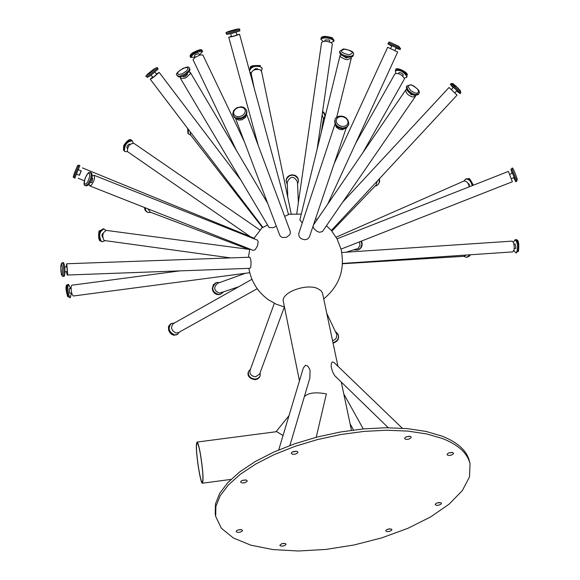 <?xml version="1.0" encoding="UTF-8"?>
<svg xmlns="http://www.w3.org/2000/svg" width="580" height="580" viewBox="0 0 580 580"><rect width="100%" height="100%" fill="white"/><g stroke="black" fill="none" stroke-linecap="round" stroke-linejoin="round"><path stroke-width="0.87" d="M470.032 463.746L469.474 461.332C466.936 450.798 457.837 442.409 442.177 436.167L426.191 431.469L407.356 428.62L386.273 427.736L363.653 428.881L340.279 432.027L316.963 437.074L294.531 443.838L273.753 452.074L255.345 461.491L239.91 471.75L227.911 482.488L219.697 493.341L215.456 503.947L215.231 513.989L215.673 516.417L221.357 528.242L233.356 537.979L250.893 545.193L272.955 549.579L298.388 551L325.909 549.427L354.22 544.953L381.966 537.812L407.856 528.329L430.628 516.932L449.137 504.136L462.369 490.549L469.517 476.854L470.032 463.746C467.495 453.226 458.396 444.853 442.728 438.625L426.742 433.941L407.899 431.099L386.816 430.229L364.189 431.382L340.801 434.529L317.477 439.575L295.031 446.339L274.246 454.575L255.831 463.986L240.381 474.23L228.375 484.96L220.154 495.798L215.905 506.398L215.673 516.417M405.855 437.008L409.349 436.233M241.962 480.537L245.369 479.892M281.43 543.83L283.946 543.337M436.747 503.063L439.357 502.483M387.353 529.351L389.745 528.837M237.691 530.048L240.512 529.518M292.545 451.914L296.155 451.189M448.398 453.125L451.61 452.393M200.26 453.502C202.833 469.495 203.529 479.123 202.347 482.386C200.528 483.532 195.851 453.589 196.526 445.15L197.113 442.888C197.918 443.098 198.962 446.636 200.26 453.502M304.348 396.684L304.413 396.604C308.335 392.769 315.65 391.877 326.366 393.922L316.223 437.269M294.132 451.834L293.915 451.407M290.486 445.28L290.13 444.722M283.047 435.493L276.725 431.658L197.004 442.076L196.395 444.432C195.699 453.226 200.564 484.387 202.456 483.198C203.681 479.805 202.957 469.778 200.281 453.125C198.933 445.976 197.845 442.293 197.004 442.076M388.296 427.736L334.696 375.659L332.623 371.86L331.173 366.727L331.332 363.276L332.405 361.935L334.036 362.514L402.295 428.214M337.951 366.292L322.494 293.052L321.066 290.739L317.84 288.644C306.356 283.025 280.582 292.755 283.359 301.6L299.461 380.813M278.719 449.906L303.325 367.959L305.464 365.356L307.567 365.879L309.553 368.851L310.068 370.685L309.829 378.16L289.906 445.491M274.318 303.311L250.009 370.519C249.53 374.223 251.423 376.297 255.679 376.739L259.63 374.035L284.367 307.008M250.531 369.083L248.465 371.555C247.885 376.05 250.183 378.566 255.345 379.11L257.563 378.551L259.55 376.935L260.137 375.825L260.159 372.614M66.098 267.01L66.765 263.755L67.708 274.18L67.273 275.029L66.308 271.839M66.765 263.755L249.632 257.223L250.524 258.644L251.067 262.218L250.843 266.844L250.06 268.301L67.273 275.029M62.466 262.704L63.532 262.66C64.815 265.089 65.199 269.316 64.663 275.326L64.141 276.356L62.379 276.211L61.335 274.224L60.784 266.409L61.386 263.378L62.466 262.704C63.756 265.132 64.133 269.352 63.597 275.369L63.075 276.392M64.742 267.061L66.91 266.981L67.309 271.447L64.96 271.889M345.883 128.071L342.099 129.731L339.286 129.268L336.4 127.274L335.182 124.424M346.245 127.875L309.43 236.879L307.857 238.887L305.152 239.736C300.578 239.25 298.475 237.104 298.845 233.298L334.993 124.098M348.718 124.548L346.876 127.448L343.012 128.767C337.118 128.093 334.392 125.36 334.82 120.568L335.037 119.9C335.378 114.55 348.892 113.876 348.718 124.548L346.709 127.063L343.237 128.1C337.342 127.426 334.609 124.693 335.037 119.9M342.512 263.443L512.792 251.894L514.09 249.704L514.235 245.935L513.438 242.462L512.133 241.128L341.779 252.488M513.887 250.524L515.75 252.851L516.831 251.843C518.121 246.021 517.498 242.005 514.96 239.779L513.387 242.346M514.235 248.711L515.874 248.269L515.207 244.013L513.952 244.093M342.49 263.755L464 256.317L466.146 255.062M463.732 256.338L466.24 257.302L468.263 256.404L469.423 254.838M251.952 279.292L173.326 323.618C170.339 327.403 171.26 330.535 176.095 333.007L178.408 332.623L257.223 288.709M174.29 323.075L171.252 323.517C167.627 328.113 168.744 331.912 174.609 334.906L177.422 334.442L179.365 332.086M92.234 176.088L93.931 175.232L94.409 175.784L94.468 178.451L93.706 181.17L91.538 185.034L89.806 185.933L89.139 184.143M93.931 175.232L257.382 240.084L258.216 241.773L257.447 245.942L255.229 249.639L253.344 250.429L89.806 185.933M90.523 172.557L91.488 172.941C92.959 175.631 91.988 179.604 88.581 184.846L86.478 185.941L85.514 185.564C81.236 186.274 87.471 169.628 90.523 172.557C91.995 175.247 91.024 179.22 87.609 184.469L85.514 185.564M91.894 177.951L92.749 178.292L91.727 182.49L90.132 182.541M415.657 95.599L415.403 96.418L412.467 97.012C407.675 95.12 405.478 92.713 405.877 89.777L406.551 89.24M415.403 96.418L322.458 231.543L319.522 232.29L316.912 231.282L314.128 228.897L313.004 226.287M418.629 93.916L418.078 94.721L414.519 95.432C408.69 93.141 406.022 90.212 406.507 86.645L407.059 85.84L411.184 84.767C418.267 88.653 420.754 91.705 418.629 93.916L415.077 94.627C409.248 92.336 406.573 89.407 407.059 85.84M412.46 94.714L411.423 94.772L408.501 91.944M245.369 273.289L217.652 283.279C213.215 287.419 213.846 290.711 219.544 293.161L238.685 286.767M219.798 282.504L216.318 282.598C210.939 287.622 211.7 291.617 218.609 294.582L220.509 294.277L223.235 292.161M81.099 170.817L79.329 175.269M82.403 167.895L254.279 238.293L254.286 238.851M78.88 165.162L79.873 165.568L74.849 178.176L73.189 176.893L74.508 172.898L77.618 165.51L78.88 165.162L73.863 177.77M78.387 169.708L81.222 170.861L79.67 174.863L79.445 175.312L76.618 174.159M351.052 57.152L351.277 58.246L347.435 59.653L345.056 59.283L340.627 56.97L340.039 55.789L340.772 54.564M302.26 222.981L299.853 219.885L340.068 55.426M353.445 54.65L352.995 56.086L352.06 56.825L348.536 57.326C342.969 56.557 339.981 54.846 339.583 52.193L339.822 51.214L343.251 48.974C351.045 50.184 354.445 52.077 353.445 54.65L351.966 55.984L348.783 56.347C343.208 55.571 340.221 53.867 339.822 51.214M348.116 57.297L346.427 58.036L343.309 56.086M469.336 186.789L468.386 183.998L467.125 182.265L465.138 181.025L463.768 181.112L336.11 237.206M472.25 185.643C470.822 180.851 468.589 178.669 465.551 179.097L464.007 181.025M469.329 186.774L469.292 184.404L467.632 182.845M346.224 252.191L358.085 248.465L359.999 245.463L359.477 241.86M354.112 249.915L357.642 250.031L360.499 248.153L361.884 244.804L361.173 241.193M249.69 249.458L106.357 230.405C102.595 232.392 101.834 235.748 104.081 240.49L230.572 257.904M105.951 230.405L104.008 228.948C99.434 231.355 98.513 235.436 101.253 241.186L102.413 241.715L104.639 240.823M103.298 233.088L102.392 233.827L101.928 235.386L102.74 237.532M189.015 71.906L190.341 72.471L190.211 73.885L186.238 77.51L184.86 78.191L180.46 78.387L180.597 76.944M276.29 226.069L273.513 227.657L269.12 227.592L180.46 78.387M189.312 68.295L189.964 69.528L189.674 70.898L185.651 74.813L182.635 76.357L179.735 77.046L178.161 76.719L177.299 75.487C172.282 73.993 189.537 63.401 189.312 68.295L189.363 69.506L188.42 71.108L184.317 74.414L180.09 76.06L178.147 76.067L177.299 75.487M187.231 73.674L187.514 74.153L185.172 76.611L183.28 76.691L182.997 76.212M331.376 230.492L457.062 95.106L449.022 87.5L342.816 201.949M337.016 238.829L508.413 171.419L512.372 181.75L341.025 249.117L337.016 238.829L331.332 230.441L326.446 225.743M456.547 91.009L460.085 93.597L459.411 92.488L450.319 84.354L453.103 87.747M455.061 92.619L456.924 90.611L456.685 90.219L453.473 87.348L451.61 89.356M332.543 340.619L334.776 339.713L336.132 338.35L336.929 334.798L326.815 313.476M246.522 114.34L245.608 117.276L242.186 119.741L238.612 120.089L235.69 118.429M246.594 114.173L290.196 231.275L290.297 233.406L289.55 235.001L286.426 237.321L282.525 237.546L280.793 236.662L279.756 235.212L235.524 118.349M179.771 270.889L71.761 285.222L71.094 286.788L71.195 290.413L72.007 294.154L73.276 296.017L249.748 272.709M332.956 342.599L333.703 342.454C337.792 340.83 339.22 338.053 337.995 334.123L335.588 331.651M70.637 288.514L68.592 284.461C67.236 287.165 67.556 291.283 69.549 296.822L70.434 297.569L71.289 293.139M71.043 288.456L69.194 288.702L69.528 293.067L71.695 293.089M246.449 110.135L246.71 110.853C247.421 114.441 245.499 117.073 240.946 118.74L236.778 118.82L234.146 117.341L232.696 113.926L233.733 110.359L236.691 107.786L241.135 106.756L244.02 107.481L246.449 110.135C247.16 113.731 245.231 116.362 240.678 118.023L235.893 117.914L233.87 116.631L232.979 115.224M513.75 177.813L515.736 181.707L515.627 180.735L510.922 169.157L512.053 173.384M511.575 178.669L514.141 177.306L512.481 173.217L509.878 174.239M298.367 202.587L297.453 181.801C293.813 175.747 290.413 175.87 287.245 182.178L287.76 197.236M259.84 229.948L133.85 143.303C129.659 143.651 127.499 146.392 127.368 151.532L250.371 236.691M236.814 34.8L239.591 34.322L233.805 36.228L228.774 37.272L231.405 36.272M239.591 34.322L288.514 214.593L284.635 216.34M297.555 184.114L298.504 180.743L297.786 178.234L294.785 175.624L292.088 175.145L289.427 175.82L286.643 178.647L286.121 181.199L287.325 184.498M133.24 143.064L132.312 140.86C127.223 141.281 124.599 144.608 124.446 150.851L125.062 151.576L127.433 151.648M130.399 144.159L128.891 144.144L127.469 145.587L126.824 147.429L127.412 148.574M239.62 29.826L239.902 30.87L232.87 33.183L226.765 34.459L226.475 33.415C224.743 32.799 227.092 31.675 233.53 30.044C238.452 28.608 240.482 28.536 239.62 29.826L232.587 32.132L226.475 33.415M236.125 32.262L236.887 35.061L233.994 36.018L231.478 36.54L230.717 33.734M362.833 152.75L404.26 79.242L404.311 78.228C401.316 74.24 398.192 72.79 394.936 73.877L355.678 143.34M404.274 78.111L406.645 77.358L406.711 76.125C403.071 71.282 399.279 69.52 395.328 70.847L395.893 73.29M402.89 76.212L403.216 74.646L401.512 73.109L399.345 72.449L398.228 73.529M331.89 231.108L376.181 184.984L377.254 181.076M156.361 74.008L159.174 72.398L152.7 77.908L150.263 79.25L152.547 76.944M267.568 224.982L262.943 227.462L150.263 79.25M147.958 208.873L150.206 212.149L248.617 249.32M375.006 186.209L377.022 185.484L378.682 183.751L379.32 181.765L379.03 179.162M145.196 207.778L145.739 210.315L146.892 211.86L147.972 212.498L150.88 212.403M157.521 68.215L158.173 69.078L150.3 75.77L147.349 77.401L146.696 76.545C144.5 76.821 146.863 74.378 153.787 69.208C156.571 67.534 157.811 67.207 157.521 68.215L149.64 74.907L146.696 76.545M154.998 72.21L156.629 74.356L153.852 76.712L152.808 77.292L151.177 75.146M321.313 132.109L323.466 118.429L322.089 114.999M244.296 141.527L202.862 54.962L199.846 55.056L194.909 57.456L193.031 59.711L236.408 150.409M190.138 131.689L190.515 134.857L262.276 227.345M323.321 119.364L324.858 116.754L324.88 115.659L324.024 113.535L322.509 112.063M188.217 129.166L188.326 133.871L190.784 135.213M199.426 55.013L202.413 51.497L199.737 51.569L196.272 52.838L192.93 54.716L190.661 57.456L195.213 57.05M199.498 55.165L198.73 53.563L195.322 54.629L194.525 55.6L195.286 57.203M327.707 204.138L397.706 51.983L387.658 47.27L334.152 163.69M317.231 219.465L315.571 218.696M396.002 48.089L400.12 49.583L398.438 48.459L387.918 43.855L391.696 46.066M394.965 50.358L396.169 47.734L395.575 47.335L391.863 45.711L390.659 48.336M317.166 149.06L332.333 44.029L331.049 42.572L327.033 41.39L323.64 41.34L321.61 42.427L296.75 213.752M331.165 42.637L333.906 41.274L332.347 39.498C326.794 37.461 322.973 37.403 320.892 39.324L323.125 41.434M329.505 41.941L329.694 40.651L329.143 40.02L325.097 39.962L324.916 41.252M291.225 213.911L261.558 71.347L260.231 69.825C255.251 68.795 252.227 70.02 251.169 73.493L254.142 87.935M261.421 70.956L262.153 68.629L260.543 66.78C254.939 65.489 251.256 66.838 249.494 70.825M249.784 71.884L251.133 73.087M257.998 69.281L257.23 68.716L255.454 68.701L253.612 70.187M452.828 452.596L453.524 453.234L453.335 453.915L451.312 455.177L448.507 455.532L447.042 454.713L447.659 453.589L449.058 452.842L452.828 452.596M297.105 451.378L297.939 452.132L297.736 452.842L295.626 454.089L292.748 454.372L291.262 453.466L291.573 452.61L293.27 451.602L297.105 451.378M241.671 529.692L242.505 530.388L242.302 531.026L240.28 532.157L237.539 532.404L236.14 531.585L236.742 530.57L238.046 529.917L241.671 529.692M391.188 528.996L391.891 529.605L391.703 530.221L389.753 531.36L387.085 531.672L385.707 530.925L386.012 530.171L387.621 529.25L391.188 528.996M440.764 502.657L441.445 503.259L441.257 503.889L439.299 505.071L436.595 505.405L435.188 504.651L435.798 503.607L437.139 502.911L440.764 502.657M285.251 543.503L286.041 544.156L285.839 544.779L283.859 545.889L281.169 546.157L279.799 545.374L281.684 543.736L285.251 543.503M246.34 480.073L247.203 480.827L246.993 481.509L244.905 482.72L242.056 482.966L240.599 482.074L240.917 481.255L242.57 480.284L246.34 480.073M410.444 436.435L411.176 437.124L410.988 437.827L408.922 439.111L406.065 439.451L404.572 438.589L405.195 437.429L406.602 436.675L410.444 436.435M255.171 379.574L258.158 378.588L259.963 376.297L259.34 377.464L257.295 379.139L255.077 379.697C249.4 378.493 247.145 375.934 248.298 372.026C247.718 376.522 250.009 379.037 255.171 379.574M62.408 274.492L62.06 275.326L61.639 275.029L60.929 271.469L60.798 266.503L61.357 263.849L62.488 267.699L62.408 274.492M343.244 126.505L340.59 126.106L338.234 124.801L336.646 122.851L336.146 120.64L336.828 118.603L338.546 117.153L340.975 116.566L343.628 116.964L345.977 118.262L347.565 120.212L348.072 122.416L347.398 124.453L345.673 125.911L343.244 126.505M517.795 251.778C519.086 245.956 518.462 241.94 515.917 239.714C518.455 239.308 519.31 243.187 518.491 251.35L517.795 251.778M470.409 254.772L469.278 256.251L466.965 257.259L468.988 256.36L470.148 254.787M174.101 335.189L176.915 334.725L173.913 335.226L171.897 334.5L170.165 333.058L168.671 330.404L168.417 327.294L168.86 325.88L170.745 323.799C167.12 328.396 168.236 332.195 174.101 335.189M86.71 183.237L85.543 184.143L84.673 183.969L84.274 182.751L85.093 178.299L87.384 174.131L88.552 173.217L89.429 173.384L89.683 176.625L87.95 181.424L86.71 183.237M415.28 93.075L410.821 90.705L408.313 87.102L408.494 85.709L409.647 84.984L411.539 85.064L413.801 85.934L417.651 89.24L418.485 91.024L418.318 92.416L417.172 93.148L415.28 93.075M218.29 294.691L220.182 294.386L217.036 294.546L214.803 293.494L213.128 291.61L212.294 289.21L213.208 284.947L215.999 282.714C210.62 287.731 211.388 291.726 218.29 294.691M73.776 175.305L77.423 165.851L73.776 175.305M348.681 54.832C340.504 52.541 339.3 50.619 345.078 49.075C353.235 51.359 354.438 53.273 348.681 54.832M472.997 185.346C471.576 180.54 469.343 178.35 466.291 178.77C469.901 179.749 468.046 175.138 473.352 185.208M357.642 250.031L359.701 249.074L361.543 246.848L362.159 243.97L361.405 241.099M100.42 241.07L100.086 240.932C97.744 239.975 98.825 228.614 99.557 231.043L103.182 228.839C98.607 231.246 97.687 235.32 100.42 241.07M182.221 73.834L178.393 74.516L177.625 73.805L177.871 72.543L179.09 70.985L183.331 68.179L187.159 67.49L187.935 68.194L187.695 69.448L186.477 71.014L182.221 73.834M460.186 90.386L453.473 84.028L452.56 83.513L452.821 84.129L455.162 86.695M460.128 91.712L451.037 83.578L452.661 83.469L456.221 86.347L460.281 90.48L460.803 92.822L460.128 91.712M333.029 342.925L333.855 342.765C337.944 341.142 339.373 338.365 338.147 334.442C339.38 338.415 337.966 341.214 333.899 342.816L333.036 342.976M68.549 296.96L67.65 296.568C65.453 288.934 65.431 284.947 67.592 284.599C66.236 287.296 66.555 291.421 68.549 296.96M240.258 116.471L237.64 116.696L235.379 115.978L233.921 114.463L233.559 112.447L234.363 110.338L236.169 108.554L238.619 107.43L241.229 107.206L243.491 107.924L244.956 109.431L245.318 111.44L244.521 113.557L242.715 115.347L240.258 116.471M516.613 180.351L511.908 168.773C512.22 166.264 514.01 169.759 517.273 179.256L516.715 181.322L516.613 180.351M286.107 180.866L286.505 178.589L287.876 176.53L291.834 174.768L294.945 175.312L296.293 176.139L297.902 178.132L298.49 180.409L296.989 176.827L294.77 175.291L292.074 174.812L289.42 175.493L287.332 177.183L286.215 179.568L286.121 181.199M123.721 150.35L124.345 151.083L123.482 150.075L123.707 145.587C127.491 140.077 130.116 138.337 131.588 140.36C126.498 140.78 123.874 144.108 123.721 150.35M232.37 31.008C214.832 35.003 251.611 25.15 232.37 31.008M407.174 75.306C403.535 70.463 399.743 68.701 395.792 70.028C394.603 65.939 407.914 72.087 407.254 74.689L407.174 75.306M379.422 178.742L379.625 181.786L378.276 184.389L379.581 181.844L379.349 178.814M144.579 207.538L145.515 210.779L147.972 212.498M149.372 73.645L146.972 75.052L147.944 73.79L155.933 67.99L149.372 73.645M322.625 111.251L324.343 113.093L324.996 115.775L324.532 113.593L322.603 111.447M187.782 128.6L187.891 133.313L188.326 133.871M192.495 53.795L190.218 56.535L190.073 55.905L190.559 54.621L192.48 52.903C198.998 49.481 202.224 48.778 202.152 50.779L200.68 50.402L198.49 50.881L192.495 53.795M398.88 47.487L388.361 42.884C391.406 42.898 383.764 39.375 398.692 46.277L400.562 48.618L398.88 47.487M332.492 38.519C326.939 36.482 323.118 36.424 321.03 38.352C321.501 35.996 325.228 35.786 332.195 37.722L334.044 40.303L332.492 38.519M260.376 65.953C254.489 64.684 250.814 66.12 249.342 70.267C251.502 66.787 247.218 65.431 260.087 65.54L260.376 65.953M276.022 431.752L288.992 415.7M202.456 483.198L230.949 479.406M341.323 382.271L351.451 430.287M259.963 376.297L260.137 375.825M248.298 372.026L248.465 371.555M515.917 239.714L514.96 239.779M516.715 252.786L515.75 252.851M466.965 257.259L466.24 257.302M176.915 334.725L177.422 334.442M170.745 323.799L171.252 323.517M405.877 89.777L313.439 225.011M78.271 178.278L84.339 180.764M351.277 58.246L336.596 117.602M466.291 178.77L465.551 179.097M361.442 241.091C362.928 245.064 361.927 247.957 358.447 249.77L358.36 249.799M101.587 241.606L102.413 241.715M103.182 228.839L104.008 228.948M190.341 72.471L267.699 203.362M451.037 83.578L450.319 84.354M460.803 92.822L460.085 93.597M69.433 297.7L70.434 297.569M67.592 284.599L68.592 284.461M511.908 168.773L510.922 169.157M516.715 181.322L515.736 181.707M228.774 37.272L258.223 145.413M124.345 151.083L125.062 151.576M131.588 140.36L132.312 140.86M395.792 70.028L395.328 70.847M407.109 76.538L406.645 77.358M159.174 72.398L240.961 180.199M147.291 212.237L145.152 210.351L144.369 207.451M324.952 116.145L324.858 116.754M187.63 128.397L187.891 133.313M190.218 56.535L190.661 57.456M202.152 50.779L202.594 51.692M388.361 42.884L387.918 43.855M400.562 48.618L400.12 49.583M321.03 38.352L320.892 39.324M334.044 40.303L333.906 41.274M261.979 67.802L262.153 68.629M363.261 428.917L343.795 393.965M353.517 430.012L350.102 423.878M249.799 249.037L248.421 257.266M248.849 268.344C251.133 281.394 257.6 291.827 268.243 299.65L276.007 304.123L284.468 307.037M323.742 298.903C339.496 285.824 345.26 269.229 341.025 249.11M301.267 214.107L288.419 214.245M262.61 227.019L254.091 238.213"/></g></svg>
